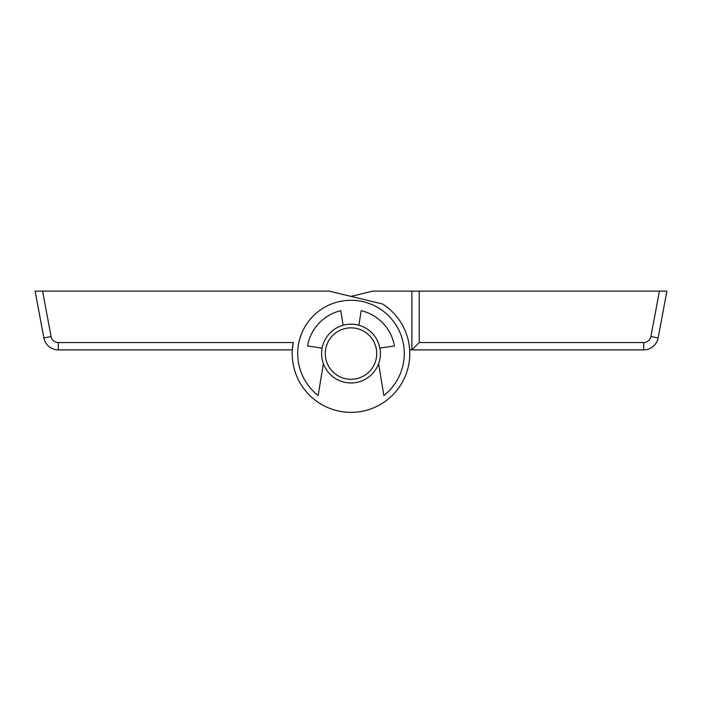 <?xml version="1.0" encoding="UTF-8"?>
<svg xmlns="http://www.w3.org/2000/svg" width="702" height="702" viewBox="0 0 702 702"><rect width="100%" height="100%" fill="white"/><g stroke="black" fill="none" stroke-linecap="round" stroke-linejoin="round"><path stroke-width="1.05" d="M659.424 291.111L419.234 291.111L419.234 342.55L643.681 342.55A7.353 7.353 0 0 0 650.903 336.556L659.424 291.111L666.9 291.111L658.125 337.908A14.698 14.698 0 0 1 643.681 349.903L411.881 349.903L411.881 291.111L419.234 291.111M351 296.393L372.929 291.111L411.881 291.111M409.678 349.903L411.881 349.903L419.234 342.55M292.497 347.727A58.792 58.792 0 0 0 351 412.364A58.792 58.792 0 0 0 382.651 304.027L329.071 291.111L42.576 291.111L51.097 336.556A7.353 7.353 0 0 0 58.319 342.55L293.252 342.55A58.792 58.792 0 0 0 292.207 353.571M293.252 342.55L292.322 349.903L58.319 349.903A14.698 14.698 0 0 1 43.875 337.908L35.1 291.111L42.576 291.111M351 324.175A29.396 29.396 0 0 1 380.396 353.571A29.396 29.396 0 0 1 351 382.967A29.396 29.396 0 0 1 321.604 353.571A29.396 29.396 0 0 1 351 324.175A29.396 29.396 0 0 0 321.604 353.571A29.396 29.396 0 0 0 351 382.967M378.606 363.68L383.862 395.516A53.282 53.282 0 0 0 351 300.289A53.282 53.282 0 0 0 318.138 395.516L323.394 363.68M343.085 325.263L340.821 310.67A44.094 44.094 0 0 0 307.564 345.972L322.113 348.113M379.887 348.113L394.436 345.972A44.094 44.094 0 0 0 361.179 310.67L358.915 325.263M650.903 336.556L658.125 337.908A14.698 14.698 0 0 1 643.681 349.903L643.681 342.55M58.319 342.55L58.319 349.903M43.875 337.908L51.097 336.556M351 379.299A25.72 25.72 0 0 0 376.72 353.571A25.72 25.72 0 0 0 351 327.852A25.72 25.72 0 0 0 325.28 353.571A25.72 25.72 0 0 0 351 379.299"/></g></svg>
